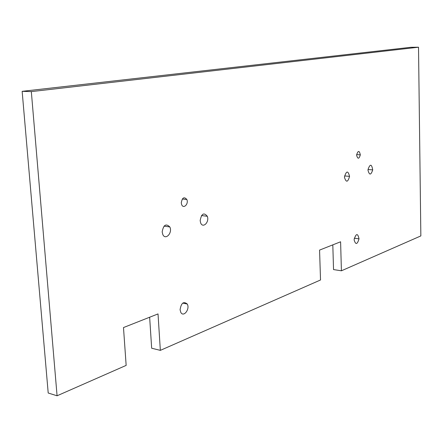 <?xml version="1.0" encoding="UTF-8"?>
<svg xmlns="http://www.w3.org/2000/svg" width="443" height="443" viewBox="0 0 443 443"><rect width="100%" height="100%" fill="white"/><g stroke="black" fill="none" stroke-linecap="round" stroke-linejoin="round"><path stroke-width="0.66" d="M332.809 244.863L333.535 269.582L341.409 270.8L420.85 235.92L418.519 47.213L410.921 47.285L22.15 91.336L48.204 393.013L57.075 395.787L126.155 365.392L123.486 327.56L158.024 313.915L160.344 350.369L151.667 348.226L149.645 317.227M418.519 47.213L31.326 91.607L22.15 91.336M31.326 91.607L57.075 395.787M341.409 270.8L340.601 241.784L319.569 250.096L320.522 279.982L160.344 350.369M181.27 202.85L181.658 204.622C183.452 209.317 188.829 204.013 186.868 199.527C184.122 196.443 182.256 197.55 181.27 202.85M162.166 231.982L162.852 234.652C165.649 240.615 172.798 232.608 169.813 226.938C165.964 223.244 163.417 224.922 162.166 231.982M200.164 220.597L200.607 222.768C202.756 228.881 209.65 222.137 207.313 216.284C203.874 212.18 201.487 213.62 200.164 220.597M356.632 155.321C357.794 159.303 359.024 159.148 360.314 154.856C359.334 150.338 358.11 150.332 356.637 154.845L356.632 155.321M344.477 177.372C346.16 182.732 347.855 182.394 349.56 176.364C348.048 170.455 346.354 170.649 344.477 176.962L344.477 177.372M368.011 170.322C369.407 175.406 370.968 175.256 372.707 169.879C371.66 163.844 370.104 163.694 368.039 169.442L368.011 170.322M180.074 309.746L180.827 312.442C183.657 317.659 190.224 308.943 187.239 304.014C183.579 301.079 181.193 302.99 180.074 309.746M354.151 240.012C355.668 244.979 357.291 244.586 359.024 238.838C357.778 233.046 356.155 233.212 354.162 239.342L354.151 240.012M182.294 199.001L186.868 199.527M164.048 226.129L169.813 226.938M201.499 215.547L207.313 216.284M356.654 154.601L360.314 154.856M344.56 175.943L349.56 176.364M368.033 169.514L372.707 169.879M182.737 303.101L187.239 304.014M354.295 238.229L359.024 238.838"/></g></svg>
